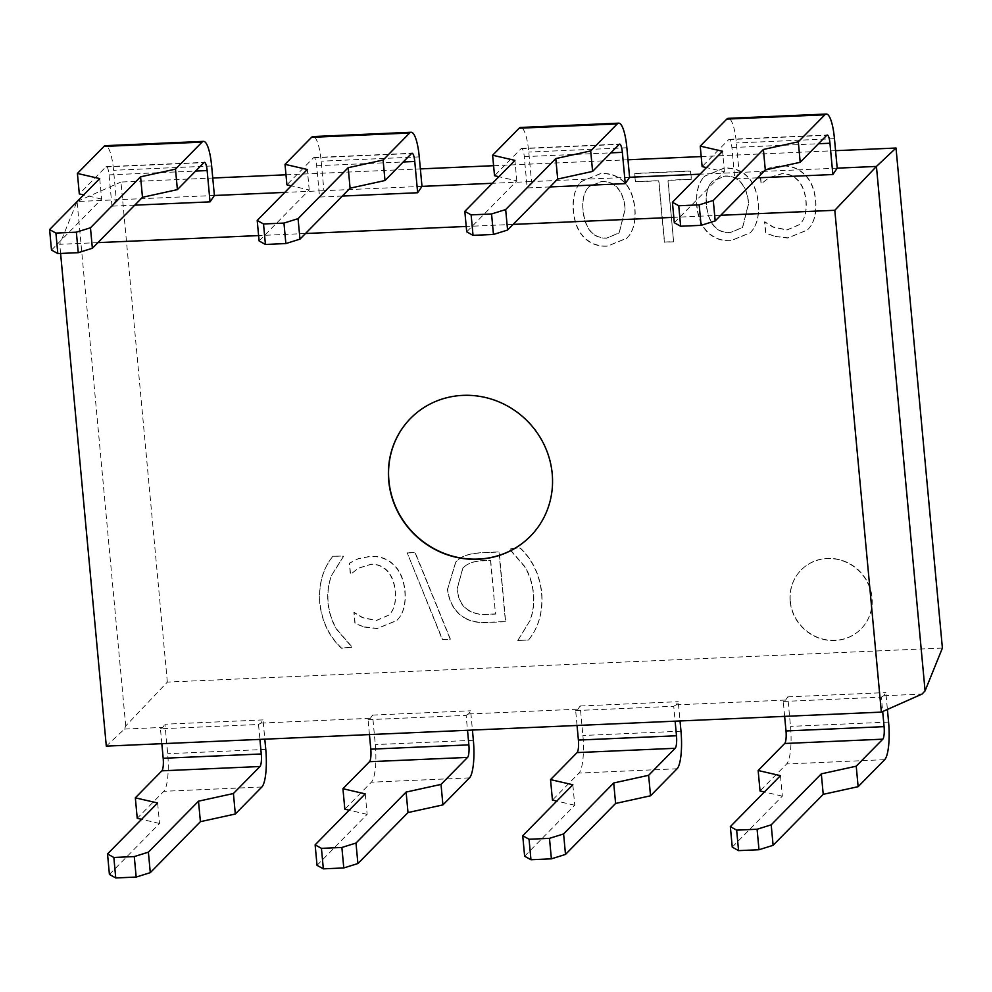 <?xml version="1.0" encoding="UTF-8"?>
<svg xmlns="http://www.w3.org/2000/svg" width="992" height="992" viewBox="0 0 992 992"><rect width="100%" height="100%" fill="white"/><g stroke="black" fill="none" stroke-linecap="round" stroke-linejoin="round"><path stroke-width="0.74" stroke-dasharray="4.96 3.72" d="M674.312 222.729L724.433 171.752L706.465 167.598M724.433 171.752L722.536 151.268M732.245 847.106L782.353 796.142L780.456 775.657M782.353 796.142L764.398 791.988M466.711 231.83L516.82 180.866L498.864 176.712M516.82 180.866L514.922 160.382M524.632 856.22L574.752 805.244L572.843 784.759M574.752 805.244L556.785 801.102M259.11 240.944L309.219 189.968L291.264 185.826M309.219 189.968L307.322 169.483M317.031 865.334L367.139 814.358L365.242 793.873M367.139 814.358L349.184 810.204M784.647 716.373L783.271 701.456L785.602 700.067L787.772 696.88L790.5 726.38A31.508 7.204 -92.5 0 1 786.606 763.976L760.046 790.984M757.553 177.828L734.787 178.833L731.885 147.535A10.503 2.406 87.5 0 0 729.17 139.339A10.503 2.406 87.5 0 0 728.686 139.587L702.125 166.594M577.046 725.474L575.658 710.57L577.989 709.181L580.159 705.994L582.899 735.494A31.508 7.204 -92.5 0 1 578.993 773.078L552.445 800.098M549.952 186.942L527.174 187.947L524.272 156.649A10.503 2.406 87.5 0 0 521.569 148.44A10.503 2.406 87.5 0 0 521.073 148.701L494.524 175.708M369.433 734.588L368.057 719.684L370.388 718.282L372.558 715.096L375.298 744.595A31.508 7.204 -92.5 0 1 371.392 782.192L344.832 809.199M342.339 196.056L319.573 197.048L316.671 165.763A10.503 2.406 87.5 0 0 313.956 157.554A10.503 2.406 87.5 0 0 313.472 157.815L286.911 184.822M109.418 874.436L159.538 823.472L157.641 802.987M51.497 250.058L101.618 199.082L99.708 178.597M159.538 823.472L141.571 819.318M101.618 199.082L83.65 194.928M161.832 743.702L160.444 728.785L258.528 724.482L260.859 723.094L263.029 719.907L264.814 739.176M258.528 724.482L259.916 739.4M134.738 205.158L111.972 206.162L116.3 199.789L113.559 170.289A31.508 7.204 87.5 0 0 105.437 145.675M111.972 206.162L109.07 174.877A10.503 2.406 87.5 0 0 106.355 166.668A10.503 2.406 87.5 0 0 105.859 166.916L79.31 193.936M530.484 536.139A84.035 80.017 -135.5 0 0 530.571 536.052A84.035 80.017 -135.5 0 0 526.752 420.075A84.035 80.017 -135.5 0 0 410.725 418.215A84.035 80.017 -135.5 0 0 410.626 418.302M333.039 556.053C322.946 568.602 318.568 584.189 319.908 602.814C321.978 621.327 329.208 636.418 341.57 648.049L352.222 647.131L336.958 629.436C332.171 621.699 329.232 612.709 328.129 602.454C327.348 592.075 328.612 582.899 331.898 574.914L343.778 556.041L332.853 556.239L343.592 556.214L331.725 575.1C328.426 583.085 327.174 592.261 327.943 602.64C329.046 612.882 331.985 621.885 336.784 629.622L352.048 647.317L341.384 648.235C329.022 636.591 321.805 621.513 319.722 603C318.395 584.375 322.772 568.788 332.853 556.239M364.709 626.919L377.282 628.407L396.912 620.409L398.784 618.289C403.905 611.94 405.988 602.851 405.021 591.034C403.88 579.564 400.173 570.846 393.886 564.882C387.686 558.806 379.874 555.942 370.425 556.289L358.372 558.62L349.519 563.096L350.548 574.269L358.571 568.081L371.206 564.188C377.32 563.977 382.664 566.134 387.252 570.673C391.716 575.41 394.432 582.341 395.386 591.455C396.118 600.892 394.63 607.997 390.922 612.796L389.1 614.953L376.427 620.397L362.65 617.545L354.082 612.312L355.111 623.373L364.523 627.105L354.925 623.559L353.896 612.498L362.477 617.731L376.241 620.583L388.926 615.127L390.749 612.969C394.444 608.183 395.932 601.078 395.213 591.641C394.258 582.515 391.542 575.596 387.066 570.859C382.478 566.32 377.134 564.15 371.033 564.361L358.385 568.267L350.374 574.455L349.333 563.282L358.186 558.806L370.239 556.462C379.688 556.128 387.512 558.992 393.712 565.068C399.987 571.032 403.694 579.75 404.835 591.22C405.802 603.037 403.732 612.126 398.61 618.462L396.738 620.595L377.096 628.593L364.523 627.105M407.005 552.978L414.991 552.631L450.232 639.319L442.345 639.666L407.179 552.804L442.531 639.48L450.405 639.146L415.177 552.445L407.179 552.804M586.681 189.522L588.901 186.744L601.375 181.623C607.935 181.263 613.304 183.446 617.47 188.17C621.662 192.882 624.204 199.814 625.109 208.977L619.082 232.984L606.62 238.179C593.154 238.489 585.268 229.363 582.936 210.825C582.18 201.55 583.42 194.444 586.681 189.522L589.074 186.558L601.561 181.437C608.121 181.077 613.478 183.26 617.656 187.984C621.835 192.696 624.39 199.628 625.295 208.791L619.256 232.798L606.806 237.993C593.34 238.303 585.441 229.189 583.122 210.639C582.354 201.364 583.606 194.258 586.855 189.336M579.34 183.83C574.504 190.315 572.558 199.392 573.5 211.06C574.641 222.555 578.249 231.372 584.313 237.51C590.686 243.648 598.449 246.487 607.6 246.004L626.907 238.117L629.126 235.538C633.962 229.003 635.897 219.939 634.917 208.37C633.727 196.788 630.118 187.947 624.092 181.871C618.016 175.882 610.278 173.067 600.867 173.426L581.386 181.462L579.154 184.016L581.2 181.648L600.693 173.6C610.092 173.253 617.842 176.068 623.918 182.057C629.945 188.133 633.553 196.962 634.744 208.556C635.723 220.125 633.789 229.189 628.953 235.724L626.733 238.303L607.426 246.19C598.275 246.673 590.513 243.834 584.139 237.696C578.063 231.558 574.455 222.741 573.314 211.246C572.384 199.578 574.331 190.501 579.154 184.016M673.605 241.812L664.38 242.222L658.676 180.804L635.364 181.834L634.607 173.588L690.457 171.145L691.213 179.378L667.914 180.408L673.605 241.812L668.087 180.222L691.399 179.192L690.63 170.959L634.781 173.414L635.55 181.648L658.862 180.631L664.553 242.036L673.791 241.626M790.153 601.338A42.024 40.015 44.5 0 1 801.052 570.09A42.024 40.015 44.5 0 1 859.06 571.02A42.024 40.015 44.5 0 1 860.982 629.015A42.024 40.015 44.5 0 1 817.718 637.658A42.024 40.015 44.5 0 1 790.153 601.338M790.326 601.164A42.024 40.015 -135.5 0 0 817.904 637.472A42.024 40.015 -135.5 0 0 861.155 628.829A42.024 40.015 -135.5 0 0 859.246 570.834A42.024 40.015 -135.5 0 0 801.226 569.904A42.024 40.015 -135.5 0 0 790.326 601.164M775.397 236.381L787.97 237.869L807.6 229.871L809.472 227.738C814.593 221.39 816.664 212.313 815.709 200.496C814.568 189.013 810.848 180.308 804.574 174.344C798.374 168.268 790.55 165.404 781.101 165.738L769.06 168.082L760.194 172.546L761.236 183.731L769.259 177.543L781.894 173.637C787.995 173.426 793.34 175.596 797.928 180.135C802.404 184.872 805.12 191.791 806.074 200.917C806.806 210.341 805.306 217.459 801.61 222.245L799.788 224.403L787.115 229.859L773.338 227.007L764.77 221.774L765.787 232.835L775.211 236.555L765.613 233.008L764.584 221.948L773.152 227.18L786.929 230.045L799.602 224.589L801.437 222.431C805.132 217.645 806.62 210.527 805.901 201.103C804.934 191.977 802.218 185.045 797.754 180.321C793.166 175.77 787.822 173.612 781.721 173.823L769.073 177.717L761.062 183.904L760.021 172.732L768.874 168.268L780.927 165.924C790.376 165.59 798.2 168.454 804.388 174.53C810.675 180.482 814.382 189.199 815.523 200.669C816.49 212.499 814.407 221.576 809.286 227.924L807.414 230.045L787.784 238.043L775.211 236.555M710.086 184.103L712.306 181.325L724.78 176.204C731.352 175.844 736.709 178.027 740.888 182.751C745.066 187.463 747.621 194.395 748.526 203.558L742.487 227.565L730.038 232.76C716.571 233.07 708.672 223.956 706.354 205.406C705.585 196.131 706.825 189.026 710.086 184.103L712.492 181.139L724.966 176.03C731.526 175.658 736.895 177.841 741.061 182.578C745.252 187.277 747.794 194.221 748.7 203.372L742.673 227.379L730.211 232.574C716.745 232.884 708.858 223.77 706.527 205.22C705.771 195.945 707.011 188.84 710.26 183.929M702.745 178.411C697.922 184.896 695.975 193.973 696.905 205.654C698.046 217.136 701.654 225.953 707.73 232.091C714.104 238.241 721.866 241.068 731.017 240.597L750.324 232.698L752.544 230.132C757.38 223.584 759.302 214.532 758.334 202.951C757.144 191.369 753.536 182.54 747.509 176.452C741.433 170.463 733.683 167.648 724.284 168.008L704.791 176.055L702.559 178.597L704.618 176.229L724.098 168.194C733.51 167.834 741.247 170.649 747.323 176.638C753.35 182.714 756.958 191.555 758.148 203.137C759.128 214.706 757.194 223.77 752.358 230.305L750.138 232.884L730.831 240.771C721.68 241.254 713.918 238.415 707.544 232.277C701.468 226.139 697.872 217.322 696.719 205.828C695.789 194.159 697.736 185.082 702.559 178.597M517.774 640.497L529.604 621.166C532.94 613.254 534.204 604.066 533.386 593.625C532.196 583.271 529.257 574.269 524.545 566.643L509.28 548.948L519.944 548.03C532.344 559.699 539.574 574.777 541.607 593.266C542.946 612.002 538.569 627.589 528.476 640.026L517.774 640.497L528.476 640.026M528.649 639.84C538.755 627.403 543.12 611.816 541.781 593.08C539.747 574.604 532.53 559.525 520.118 547.844L509.466 548.762L524.731 566.457C529.43 574.095 532.382 583.085 533.56 593.439C534.378 603.892 533.126 613.068 529.79 620.98L517.96 640.311M465.508 565.775C469.675 562.724 475.664 561.063 483.476 560.79L490.507 560.48L495.492 614.098L488.448 614.408C480.5 614.99 473.953 613.726 468.819 610.626C461.974 606.732 458.068 599.466 457.076 588.814L462.78 568.069L465.694 565.589C469.848 562.538 475.838 560.877 483.65 560.604L490.507 560.48M490.693 560.294L495.492 614.098M495.665 613.924L488.634 614.222C480.674 614.804 474.126 613.54 469.005 610.44L468.819 610.626M469.005 610.44C462.16 606.546 458.242 599.28 457.25 588.628L462.954 567.895L465.694 565.589M464.529 617.718C471.014 621.538 479.384 623.038 489.651 622.232L505.647 621.525L499.187 551.874L483.364 552.569C471.175 553.226 463.053 555.433 458.986 559.19L455.849 561.943L447.64 589.161C449.277 602.367 454.906 611.89 464.529 617.718L464.355 617.904C454.733 612.076 449.103 602.553 447.454 589.347L455.675 562.129L458.812 559.376C462.867 555.607 470.989 553.4 483.178 552.755L499.001 552.06L505.461 621.711L489.478 622.418C479.21 623.224 470.828 621.724 464.355 617.904M106.305 746.133L124.446 729.083L125.724 725.933L167.35 682.087L942.4 648.074M167.35 682.087L120.962 182.032L212.759 178.014M285.981 174.79L420.372 168.9M493.594 165.689L627.973 159.786M701.195 156.575L835.574 150.672M837.198 168.156L739.114 172.459L736.386 142.96A31.508 7.204 87.5 0 0 728.252 118.346M734.787 178.833L739.114 172.459L700.005 174.183M629.598 177.27L531.514 181.573L528.773 152.074A31.508 7.204 87.5 0 0 520.639 127.46M527.174 187.947L531.514 181.573L492.404 183.284M421.984 186.384L323.913 190.687L321.172 161.188A31.508 7.204 87.5 0 0 313.038 136.561M319.573 197.048L323.913 190.687L284.791 192.398M214.384 195.486L77.19 201.512M783.271 701.456L881.342 697.153L882.682 711.537M881.342 697.153L883.686 695.764L885.844 692.577L887.406 709.441M787.772 696.88L885.844 692.577M575.658 710.57L673.742 706.267L675.13 721.172M673.742 706.267L676.073 704.866L678.243 701.691L680.028 720.961M580.159 705.994L678.243 701.691M368.057 719.684L466.141 715.381L467.517 730.286M466.141 715.381L468.472 713.98L470.642 710.793L472.428 730.075M372.558 715.096L470.642 710.793M263.029 719.907L164.945 724.21L167.685 753.709A31.508 7.204 -92.5 0 1 163.792 791.306L137.231 818.313M160.444 728.785L162.787 727.396L164.945 724.21M883.686 695.764L922.014 694.078M676.073 704.866L785.602 700.067M468.472 713.98L577.989 709.181M260.859 723.094L370.388 718.282M124.446 729.083L162.787 727.396M77.277 201.426L120.962 182.032M125.724 725.933L77.066 201.512M97.91 242.631L59.756 244.305L76.992 201.711M720.725 215.289L673.816 217.347M513.124 224.403L466.215 226.461M305.511 233.517L258.602 235.575M60.599 253.456L59.756 244.305M884.678 759.674L786.606 763.976M728.686 139.587L826.758 135.284M677.077 768.775L578.993 773.078M521.073 148.701L619.157 144.398M469.476 777.889L371.392 782.192M313.472 157.815L411.556 153.5M834.458 138.657L736.386 142.96M731.885 147.535L818.45 143.741M626.857 147.771L528.773 152.074M524.272 156.649L610.836 152.855M419.256 156.885L321.172 161.188M316.671 165.763L403.236 161.969M105.859 166.916L203.943 162.614M109.07 174.877L195.622 171.07M211.643 165.986L113.559 170.289M888.584 722.077L790.5 726.38M680.983 731.191L582.899 735.494M473.37 740.292L375.298 744.595M261.863 787.003L163.792 791.306M265.769 749.406L167.685 753.709M729.17 139.339L827.254 135.036M521.569 148.44L619.64 144.138M313.956 157.554L412.04 153.252M106.355 166.668L204.439 162.366"/><path stroke-width="1.49" d="M757.094 829.25L771.206 824.836L821.314 773.859L856.232 766.196L858.13 786.681L823.224 794.344L773.103 845.32L758.992 849.735L757.094 829.25L736.659 830.143L738.556 850.628L732.245 847.106L730.335 826.621L736.659 830.143M773.103 845.32L771.206 824.836M823.224 794.344L821.314 773.859M680.636 226.238L674.312 222.729L672.415 202.244L678.739 205.753L680.636 226.238L701.071 225.345L699.174 204.86L713.285 200.446L763.394 149.47L798.3 141.806L800.209 162.291L765.303 169.954L715.182 220.931L713.285 200.446M706.465 167.598L702.125 166.594L700.228 146.109L722.536 151.268L672.415 202.244M764.398 791.988L760.046 790.984L758.148 770.499L780.456 775.657L730.335 826.621M765.303 169.954L763.394 149.47M715.182 220.931L701.071 225.345M549.481 838.352L563.605 833.937L613.713 782.973L648.619 775.31L650.529 795.795L615.61 803.458L565.502 854.422L551.391 858.836L549.481 838.352L529.046 839.257L530.956 859.742L524.632 856.22L522.734 835.735L529.046 839.257M565.502 854.422L563.605 833.937M615.61 803.458L613.713 782.973M473.035 235.352L466.711 231.83L464.814 211.346L471.126 214.867L473.035 235.352L493.458 234.459L491.561 213.974L505.672 209.56L555.793 158.584L590.699 150.92L592.596 171.405L557.69 179.068L507.582 230.045L505.672 209.56M498.864 176.712L494.524 175.708L492.615 155.223L514.922 160.382L464.814 211.346M556.785 801.102L552.445 800.098L550.535 779.613L572.843 784.759L522.734 835.735M557.69 179.068L555.793 158.584M507.582 230.045L493.458 234.459M341.88 847.466L355.992 843.051L406.112 792.075L441.018 784.412L442.916 804.896L408.01 812.56L357.901 863.536L343.778 867.95L341.88 847.466L321.445 848.358L323.342 868.843L317.031 865.334L315.134 844.849L321.445 848.358M357.901 863.536L355.992 843.051M408.01 812.56L406.112 792.075M265.422 244.466L259.11 240.944L257.201 220.46L263.525 223.981L265.422 244.466L285.857 243.561L283.96 223.076L298.071 218.662L348.192 167.698L383.098 160.034L384.995 180.519L350.089 188.182L299.968 239.146L298.071 218.662M291.264 185.826L286.911 184.822L285.014 164.337L307.322 169.483L257.201 220.46M349.184 810.204L344.832 809.199L342.934 788.714L365.242 793.873L315.134 844.849M350.089 188.182L348.192 167.698M299.968 239.146L285.857 243.561M758.992 849.735L738.556 850.628M887.406 709.441L888.584 722.077A31.508 7.204 -92.5 0 1 884.678 759.674L858.13 786.681M784.647 716.373L785.999 730.955A10.503 2.406 -92.5 0 1 784.697 743.492L758.148 770.499M699.174 204.86L678.739 205.753M835.574 150.672L896.012 148.031L876.432 166.433L837.198 168.156L832.858 174.53L829.957 143.232A10.503 2.406 87.5 0 0 827.254 135.036A10.503 2.406 87.5 0 0 826.758 135.284L800.209 162.291M837.198 168.156L834.458 138.657A31.508 7.204 87.5 0 0 826.324 114.043A31.508 7.204 87.5 0 0 824.86 114.799L798.3 141.806M551.391 858.836L530.956 859.742M680.028 720.961L680.983 731.191A31.508 7.204 -92.5 0 1 677.077 768.775L650.529 795.795M577.046 725.474L578.398 740.069A10.503 2.406 -92.5 0 1 577.096 752.593L550.535 779.613M491.561 213.974L471.126 214.867M700.005 174.183L629.598 177.27L625.258 183.644L622.356 152.346A10.503 2.406 87.5 0 0 619.64 144.138A10.503 2.406 87.5 0 0 619.157 144.398L592.596 171.405M629.598 177.27L626.857 147.771A31.508 7.204 87.5 0 0 618.723 123.157A31.508 7.204 87.5 0 0 617.26 123.913L590.699 150.92M343.778 867.95L323.342 868.843M472.428 730.075L473.37 740.292A31.508 7.204 -92.5 0 1 469.476 777.889L442.916 804.896M369.433 734.588L370.797 749.183A10.503 2.406 -92.5 0 1 369.495 761.707L342.934 788.714M283.96 223.076L263.525 223.981M492.404 183.284L421.984 186.384L417.657 192.746L414.755 161.46A10.503 2.406 87.5 0 0 412.04 153.252A10.503 2.406 87.5 0 0 411.556 153.5L384.995 180.519M421.984 186.384L419.256 156.885A31.508 7.204 87.5 0 0 411.122 132.258A31.508 7.204 87.5 0 0 409.646 133.015L383.098 160.034M134.28 856.58L148.391 852.165L198.499 801.189L233.418 793.526L235.315 814.01L200.409 821.674L150.288 872.65L136.177 877.064L134.28 856.58L113.844 857.472L115.742 877.957L109.418 874.436L107.52 853.951L113.844 857.472M150.288 872.65L148.391 852.165M142.476 197.296L92.368 248.26L78.256 252.675L76.347 232.19L90.47 227.776L140.579 176.812L175.485 169.136L177.394 189.621L142.476 197.296L140.579 176.812M92.368 248.26L90.47 227.776M200.409 821.674L198.499 801.189M141.571 819.318L137.231 818.313L135.334 797.828L157.641 802.987L107.52 853.951M51.497 250.058L49.6 229.574L55.924 233.083L57.821 253.568L51.497 250.058M83.65 194.928L79.31 193.936L77.413 173.439L99.708 178.597L49.6 229.574M264.814 739.176L265.769 749.406A31.508 7.204 -92.5 0 1 261.863 787.003L235.315 814.01M259.916 739.4L261.268 753.982A10.503 2.406 -92.5 0 1 259.966 766.518L233.418 793.526M76.347 232.19L55.924 233.083M57.821 253.568L78.256 252.675M284.791 192.398L214.384 195.486L211.643 165.986A31.508 7.204 87.5 0 0 203.509 141.372A31.508 7.204 87.5 0 0 202.046 142.129L175.485 169.136M203.509 141.372L105.437 145.675A31.508 7.204 87.5 0 0 103.962 146.432L77.413 173.439M161.832 743.702L163.184 758.285A10.503 2.406 -92.5 0 1 161.882 770.821L135.334 797.828M410.626 418.302A84.035 80.017 -135.5 0 0 388.914 480.723A84.035 80.017 -135.5 0 0 443.994 553.313A84.035 80.017 -135.5 0 0 530.484 536.139M388.74 480.897A84.035 80.017 44.5 0 1 410.539 418.401A84.035 80.017 44.5 0 1 526.566 420.261A84.035 80.017 44.5 0 1 530.398 536.238A84.035 80.017 44.5 0 1 443.883 553.524A84.035 80.017 44.5 0 1 388.74 480.897M212.759 178.014L285.981 174.79M420.372 168.9L493.594 165.689M627.973 159.786L701.195 156.575M60.599 253.456L106.305 746.133L881.355 712.12L922.014 694.078L925.077 690.854L942.4 648.074L896.012 148.031M826.324 114.043L728.252 118.346A31.508 7.204 87.5 0 0 726.776 119.102L700.228 146.109M832.858 174.53L757.553 177.828M618.723 123.157L520.639 127.46A31.508 7.204 87.5 0 0 519.176 128.216L492.615 155.223M625.258 183.644L549.952 186.942M411.122 132.258L313.038 136.561A31.508 7.204 87.5 0 0 311.575 137.318L285.014 164.337M417.657 192.746L342.339 196.056M214.384 195.486L210.044 201.86L207.142 170.574A10.503 2.406 87.5 0 0 204.439 162.366A10.503 2.406 87.5 0 0 203.943 162.614L177.394 189.621M210.044 201.86L134.738 205.158M882.682 711.537L884.083 726.652A10.503 2.406 -92.5 0 1 882.781 739.189L856.232 766.196M675.13 721.172L676.482 735.766A10.503 2.406 -92.5 0 1 675.18 748.29L648.619 775.31M467.517 730.286L468.869 744.868A10.503 2.406 -92.5 0 1 467.567 757.404L441.018 784.412M136.177 877.064L115.742 877.957M881.355 712.12L834.805 210.292L876.432 166.433L925.077 690.854M834.805 210.292L720.725 215.289M673.816 217.347L513.124 224.403M466.215 226.461L305.511 233.517M258.602 235.575L97.91 242.631M202.046 142.129L103.962 146.432M161.882 770.821L259.966 766.518M824.86 114.799L726.776 119.102M818.45 143.741L829.957 143.232M617.26 123.913L519.176 128.216M610.836 152.855L622.356 152.346M409.646 133.015L311.575 137.318M403.236 161.969L414.755 161.46M195.622 171.07L207.142 170.574M784.697 743.492L882.781 739.189M785.999 730.955L884.083 726.652M577.096 752.593L675.18 748.29M578.398 740.069L676.482 735.766M369.495 761.707L467.567 757.404M370.797 749.183L468.869 744.868M163.184 758.285L261.268 753.982"/></g></svg>
